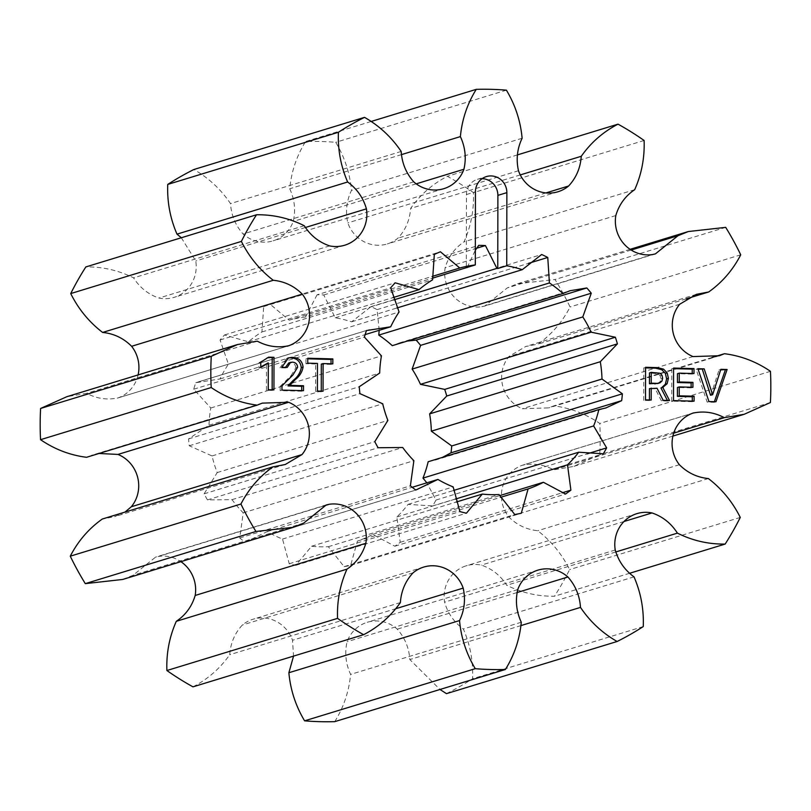 <?xml version="1.0" encoding="UTF-8"?>
<svg xmlns="http://www.w3.org/2000/svg" width="811" height="811" viewBox="0 0 811 811"><rect width="100%" height="100%" fill="white"/><g stroke="black" fill="none" stroke-linecap="round" stroke-linejoin="round"><path stroke-width="0.61" stroke-dasharray="4.05 3.04" d="M379.203 330.31L377.095 309.62A137.272 131.483 73 0 0 371.012 306.649L351.609 321.835A115.669 110.793 73 0 0 335.237 317.79L323.741 294.971A137.272 131.483 73 0 0 317.081 294.788L478.754 245.378M317.081 294.788L305.504 316.989L432.395 278.214M467.227 267.407L475.337 250.163M323.741 294.971L476.655 248.237M335.237 317.79L393.68 299.938M644.106 140.475L473.442 192.633A291.21 278.933 73 0 0 447.368 176.311C432.537 183.985 420.291 194.691 410.619 208.437C409.788 220.065 405.571 229.979 397.948 238.16A33.058 31.659 -107 0 1 387.323 243.918A33.058 31.659 -107 0 1 347.818 222.893C345.304 211.62 346.52 200.793 351.467 190.423C349.896 173.25 344.655 157.212 335.744 142.32A291.21 278.933 73 0 0 305.605 141.509C296.644 155.925 291.352 171.679 289.72 188.76C294.626 199.405 295.802 210.292 293.247 221.423A33.058 31.659 -107 0 1 273.114 240.847A33.058 31.659 -107 0 1 243.077 234.004C235.484 225.407 231.297 215.28 230.506 203.602C220.886 189.338 208.68 177.974 193.88 169.509M517.459 154.891L447.368 176.311M520.267 174.923L410.619 208.437M522.122 138.265L351.467 190.423M506.409 90.163L335.744 142.32M371.002 121.518L305.605 141.509M305.504 316.989A115.669 110.793 73 0 0 289.121 320.163L269.769 303.932A137.272 131.483 73 0 0 263.676 306.578L261.933 331.963A115.669 110.793 73 0 0 248.369 341.796L224.515 334.973A137.272 131.483 73 0 0 220.045 339.981L228.428 364.159A115.669 110.793 73 0 0 220.034 378.95L195.796 382.711A137.272 131.483 73 0 0 193.717 389.219L210.789 408.004A115.669 110.793 73 0 0 209.015 425.207L188.578 438.903A137.272 131.483 73 0 0 189.267 445.786L212.066 455.934A115.669 110.793 73 0 0 217.216 472.57L204.119 493.828A137.272 131.483 73 0 0 207.444 499.9L232.037 499.647A115.669 110.793 73 0 0 243.209 512.836L239.732 537.987A137.272 131.483 73 0 0 245.115 542.194L267.245 531.59A115.669 110.793 73 0 0 282.522 539.062L289.243 563.746A137.272 131.483 73 0 0 295.762 565.358L311.596 546.249A115.669 110.793 73 0 0 328.343 546.695L344.107 566.656A137.272 131.483 73 0 0 350.636 565.399L357.438 541.069A115.669 110.793 73 0 0 372.746 534.429L394.835 546.208A137.272 131.483 73 0 0 400.228 542.295L396.832 516.962A115.669 110.793 73 0 0 408.065 504.371L432.648 505.942A137.272 131.483 73 0 0 435.994 500.052L426.819 482.819M428.178 461.733L435.203 460.121L442.482 457.363M407.406 341.036L399.377 342.901L392.281 345.658M446.466 693.648A291.21 278.933 73 0 0 472.6 678.726C473.289 661.421 470.208 644.846 463.355 629.001C454.028 622.209 447.773 613.258 444.58 602.157A33.058 31.659 -107 0 1 466.244 565.794A33.058 31.659 -107 0 1 481.359 565.105C491.983 568.714 500.448 575.435 506.753 585.278C521.858 592.821 537.774 596.47 554.491 596.227A291.21 278.933 73 0 0 569.616 569.586C561.851 554.035 551.227 541.079 537.723 530.718C526.481 529.583 516.81 524.96 508.73 516.871A33.058 31.659 -107 0 1 522.264 465.271C533.08 462.939 543.552 464.45 553.69 469.833L573.499 466.457L599.735 454.697A291.21 278.933 73 0 0 599.795 423.464C585.654 413.833 570.326 407.963 553.801 405.865L548.733 407.872L522.355 408.734A33.058 31.659 -107 0 1 509.014 356.414L525.741 346.5L538.048 344.128C551.581 334.487 562.256 322.109 570.072 306.974A291.21 278.933 73 0 0 555.048 279.521L517.641 283.698L507.28 287.905L484.755 306.041L481.805 306.72A33.058 31.659 -107 0 1 445.158 267.701C448.392 256.763 454.677 248.156 464.024 241.85C470.938 226.381 474.08 209.968 473.442 192.633M692.918 413.113L522.264 465.271L693.729 412.85M334.74 721.648C343.702 707.233 348.994 691.479 350.616 674.397C345.709 663.753 344.533 652.865 347.088 641.734A33.058 31.659 -107 0 1 367.231 622.301A33.058 31.659 -107 0 1 397.268 629.154C404.861 637.75 409.048 647.877 409.829 659.556L439.998 689.482M192.977 686.846C207.798 679.172 220.055 668.467 229.726 654.72C230.547 643.093 234.774 633.178 242.388 624.997A33.058 31.659 -107 0 1 253.012 619.239A33.058 31.659 -107 0 1 292.518 640.264L293.541 656.109M122.704 579.459L133.065 575.252L155.59 557.116L158.53 556.437A33.058 31.659 -107 0 1 180.914 561.668M124.985 512.096L114.594 516.658L102.298 519.03M86.544 457.292L98.993 453.481M138.103 374.925A33.058 31.659 -107 0 1 118.082 397.887C107.265 400.218 96.793 398.698 86.655 393.325L66.847 396.701M287.084 346.236L117.271 398.15L287.925 345.993M181.319 237.745L195.765 261A33.058 31.659 -107 0 1 174.091 297.363A33.058 31.659 -107 0 1 158.986 298.053C148.352 294.444 139.887 287.712 133.582 277.869C118.487 270.337 102.571 266.687 85.844 266.931M725.703 227.364L555.048 279.521M740.727 254.816L570.072 306.974M631.161 250.041L507.28 287.905M634.689 189.693L464.024 241.85M770.45 371.316L599.795 423.464M770.399 402.54L599.735 454.697M712.007 357.519L553.801 405.865M686.015 298.904L538.048 344.128M740.271 517.428L569.616 569.586M629.681 573.255L554.491 596.227M708.378 478.561L537.723 530.718M673.698 433.155L553.69 469.833M643.255 626.579L472.6 678.726M634.009 576.854L463.355 629.001M615.661 551.997L506.753 585.278M521.28 622.24L350.616 674.397M521.098 625.545L409.829 659.556M400.381 602.563L229.726 654.72M303.719 523.095L133.065 575.252M257.31 341.167L86.655 393.325M304.247 225.722L133.582 277.869M401.465 154.617L289.72 188.76M401.171 151.444L230.506 203.602M344.107 566.656L514.772 514.498M350.636 565.399L521.291 513.241M328.343 546.695L498.998 494.538M311.596 546.249L456.177 502.06M295.762 565.358L466.426 513.201M289.243 563.746L459.908 511.589M282.522 539.062L453.177 486.904M267.245 531.59L412.201 487.289M245.115 542.194L415.769 490.037M239.732 537.987L410.386 485.83M243.209 512.836L413.874 460.678M232.037 499.647L402.692 447.49M207.444 499.9L378.098 447.743M204.119 493.828L374.783 441.671M217.216 472.57L387.871 420.412M212.066 455.934L382.721 403.777M189.267 445.786L359.922 393.629M188.578 438.903L359.243 386.746M209.015 425.207L379.67 373.05M210.789 408.004L381.454 355.857M193.717 389.219L364.382 337.072M195.796 382.711L366.45 330.553M220.034 378.95L365.122 334.608M228.428 364.159L399.083 312.002M220.045 339.981L390.699 287.824M224.515 334.973L395.17 282.816M248.369 341.796L392.95 297.607M261.933 331.963L432.587 279.805M263.676 306.578L434.331 254.421M269.769 303.932L440.424 251.775M289.121 320.163L432.233 276.419M351.609 321.835L396.924 307.987M371.012 306.649L541.667 254.492M377.095 309.62L528.498 263.352M435.994 500.052L587.073 453.876M432.648 505.942L603.303 453.785M408.065 504.371L453.531 490.483M396.832 516.962L455.295 499.1M400.228 542.295L562.043 492.845M394.835 546.208L565.49 494.051M372.746 534.429L499.576 495.663M357.438 541.069L500.509 497.346M482.109 178.684A16.342 15.652 73 0 0 477.395 179.332A16.342 15.652 73 0 0 466.457 194.539L466.335 267.681M321.268 391.155L321.268 391.743L315.621 391.601L315.661 363.977L317.466 363.429M315.661 363.977L305.95 363.723L307.744 363.166M305.95 363.723L305.96 358.776L307.754 358.229M305.96 358.776L307.754 358.827M331.03 363.794L331.03 364.392L332.824 363.845M331.03 364.392L321.308 364.129M321.268 391.743L323.062 391.196M315.621 391.601L317.415 391.044M301.712 390.628L301.712 391.226L303.507 390.679M301.712 391.226L280.17 390.649L281.964 390.101M280.17 390.649L280.18 386.381L281.975 385.833M280.18 386.381L291.108 375.594L292.903 375.047M291.108 375.594L295.812 367.809L297.617 367.261M295.812 367.809C295.518 364.595 293.775 362.892 290.602 362.71L292.406 362.152M290.602 362.71L288.746 362.933M285.462 367.383L285.442 367.971L287.246 367.424M285.442 367.971L280.028 367.829L281.822 367.282M280.028 367.829L286.719 358.411L287.641 358.178M260.757 366.977L258.962 368.123L258.973 362.72L268.583 357.175M266.789 357.722L267.691 357.752M272.151 389.827L272.141 390.426L273.946 389.878M272.141 390.426L266.454 390.273L268.248 389.726M266.454 390.273L266.505 363.46L268.299 362.912M258.962 368.123L260.757 367.565M258.973 362.72L260.767 362.172M714.379 401.698L714.177 402.297L707.151 402.104L696.142 369.248L697.936 368.701M696.142 369.248L698.139 369.299M710.841 395.271L719.053 369.867L720.847 369.319M719.053 369.867L720.655 369.907M714.177 402.297L715.971 401.749M707.151 402.104L708.946 401.557M692.29 401.11L692.29 401.709L694.084 401.161M692.29 401.709L671.721 401.151L673.525 400.604M671.721 401.151L671.782 368.599L673.576 368.052M671.782 368.599L673.576 368.64M692.209 373.486L692.209 374.084L694.003 373.536M692.209 374.084L677.459 373.689M691.124 387.252L691.124 387.851L692.929 387.293M691.124 387.851L677.438 387.476M649.408 399.955L649.408 400.553L651.203 400.005M649.408 400.553L643.721 400.401L645.515 399.853M643.721 400.401L643.772 367.849L645.576 367.292M643.772 367.849L645.566 367.89M667.412 400.441L667.727 401.05L669.531 400.502M667.727 401.05L661.381 400.877L663.175 400.33M661.381 400.877L655.227 388.783L657.022 388.236M655.227 388.783L649.429 388.631M657.549 383.573L660.164 381.606L660.813 378.727L660.174 375.757L658.187 373.81L649.459 372.928M654.68 373.07L656.474 372.513M658.187 373.81L659.982 373.263M660.174 375.757L661.979 375.209M660.813 378.727L662.617 378.179M660.164 381.606L661.969 381.058M658.187 383.35L659.982 382.802M545.955 192.927L397.948 238.16M518.482 170.736L347.818 222.893M652.47 254.563L481.805 306.72M615.823 215.544L445.158 267.701M693.02 356.576L522.355 408.734M679.669 304.257L509.014 356.414M679.385 464.713L508.73 516.871M615.235 550L444.58 602.157M623.994 521.514L481.359 565.105M517.753 589.577L347.088 641.734M516.901 592.598L397.268 629.154M413.052 572.84L242.388 624.997M396.143 608.595L292.518 640.264M323.214 506.105L158.53 556.437M305.402 227.496L195.765 261M329.641 245.895L158.986 298.053M416.205 183.844L293.247 221.423M413.732 181.846L243.077 234.004M466.457 194.539L475.439 191.791M557.988 191.761L387.323 243.918M630.086 249.332L517.641 283.698M655.41 253.884L484.755 306.041M719.387 355.725L548.733 407.872M696.406 294.342L525.741 346.5M672.897 436.075L573.499 466.457M636.909 513.637L466.244 565.794M537.886 570.153L367.231 622.301M423.677 567.082L253.012 619.239M326.245 504.959L155.59 557.116M262.267 403.128L91.613 455.275M285.259 464.5L114.594 516.658M344.756 245.206L174.091 297.363M443.769 188.699L273.114 240.847M247.467 541.515L418.121 489.357M198.644 381.778L369.299 329.621M399.377 342.901L570.032 290.743M435.203 460.121L605.858 407.963M477.395 179.332L486.377 176.585M288.513 357.864L286.719 358.411"/><path stroke-width="1.22" d="M694.094 396.214L694.084 401.161L673.525 400.604L673.576 368.052L694.013 368.599L694.003 373.536L679.253 373.141L679.243 381.981L692.929 382.346L692.929 387.293L679.233 386.928L679.223 395.819L694.094 396.214L692.29 396.761L692.29 401.11M708.946 401.557L697.936 368.701L704.181 368.873L712.646 394.724L720.847 369.319L727.112 369.481L715.971 401.749L708.946 401.557M260.767 362.172L268.583 357.175L273.996 357.327L273.946 389.878L268.248 389.726L268.299 362.912L260.757 367.565L260.767 362.172M303.517 385.742L303.507 390.679L281.964 390.101L281.975 385.833L292.903 375.047L297.617 367.261C297.313 364.048 295.569 362.345 292.406 362.152L290.541 362.385L287.246 367.424L281.822 367.282L288.513 357.864L292.487 357.377C298.732 357.631 302.26 360.875 303.081 367.099C302.108 372.229 299.502 376.395 295.255 379.599L289.831 385.377L303.517 385.742L301.722 386.3L301.712 390.628M317.415 391.044L317.466 363.429L307.744 363.166L307.754 358.229L332.834 358.898L332.824 363.845L323.102 363.581L323.062 391.196L317.415 391.044M287.084 346.236L288.736 345.729C277.92 348.061 267.448 346.55 257.31 341.167L237.501 344.543L211.266 356.303A291.21 278.933 73 0 0 211.205 387.536C225.346 397.167 240.674 403.037 257.199 405.135L262.267 403.128L288.645 402.266A33.058 31.659 -107 0 1 301.986 454.586L285.259 464.5L272.952 466.872C259.419 476.513 248.744 488.891 240.928 504.026A291.21 278.933 73 0 0 255.952 531.479L293.359 527.302L303.719 523.095L326.245 504.959L329.195 504.28A33.058 31.659 -107 0 1 365.842 543.299C362.608 554.237 356.323 562.844 346.976 569.15C340.062 584.619 336.92 601.032 337.558 618.367A291.21 278.933 73 0 0 363.632 634.689C378.463 627.015 390.709 616.309 400.381 602.563C401.212 590.935 405.429 581.021 413.052 572.84A33.058 31.659 -107 0 1 423.677 567.082A33.058 31.659 -107 0 1 463.182 588.107C465.696 599.38 464.48 610.207 459.533 620.577C461.104 637.75 466.345 653.788 475.256 668.68A291.21 278.933 73 0 0 505.395 669.491C514.356 655.075 519.648 639.321 521.28 622.24C516.374 611.595 515.198 600.708 517.753 589.577A33.058 31.659 -107 0 1 537.886 570.153A33.058 31.659 -107 0 1 567.923 576.996C575.516 585.593 579.703 595.72 580.494 607.398C590.114 621.662 602.32 633.026 617.12 641.491A291.21 278.933 73 0 0 643.255 626.579C643.944 609.264 640.862 592.689 634.009 576.854C624.683 570.052 618.428 561.1 615.235 550A33.058 31.659 -107 0 1 636.909 513.637A33.058 31.659 -107 0 1 652.014 512.947C662.648 516.556 671.113 523.288 677.418 533.131C692.513 540.663 708.429 544.313 725.156 544.069A291.21 278.933 73 0 0 740.271 517.428C732.515 501.877 721.881 488.921 708.378 478.561C697.136 477.426 687.475 472.813 679.385 464.713A33.058 31.659 -107 0 1 692.918 413.113C703.735 410.782 714.207 412.302 724.345 417.675L744.153 414.299L770.399 402.54A291.21 278.933 73 0 0 770.45 371.316C756.318 361.676 740.99 355.806 724.456 353.708L719.387 355.725L693.02 356.576A33.058 31.659 -107 0 1 679.669 304.257L696.406 294.342L708.702 291.97C722.246 282.34 732.921 269.951 740.727 254.816A291.21 278.933 73 0 0 725.703 227.364L688.296 231.54L677.935 235.748L655.41 253.884L652.47 254.563A33.058 31.659 -107 0 1 615.823 215.544C619.046 204.615 625.342 195.998 634.689 189.693C641.592 174.223 644.735 157.821 644.106 140.475A291.21 278.933 73 0 0 618.023 124.154C603.202 131.828 590.945 142.533 581.274 156.28C580.453 167.907 576.226 177.822 568.612 186.003A33.058 31.659 -107 0 1 557.988 191.761A33.058 31.659 -107 0 1 518.482 170.736C515.968 159.463 517.175 148.636 522.122 138.265C520.55 121.092 515.32 105.065 506.409 90.163A291.21 278.933 73 0 0 476.26 89.352C467.298 103.767 462.006 119.521 460.384 136.603C465.291 147.247 466.467 158.135 463.912 169.266A33.058 31.659 -107 0 1 443.769 188.699A33.058 31.659 -107 0 1 413.732 181.846C406.139 173.25 401.952 163.123 401.171 151.444C391.551 137.181 379.335 125.817 364.534 117.352A291.21 278.933 73 0 0 338.4 132.274C337.711 149.579 340.792 166.154 347.645 181.999C356.972 188.791 363.227 197.742 366.42 208.843A33.058 31.659 -107 0 1 344.756 245.206A33.058 31.659 -107 0 1 329.641 245.895C319.017 242.286 310.552 235.565 304.247 225.722C289.142 218.179 273.226 214.53 256.509 214.773A291.21 278.933 73 0 0 241.384 241.414C249.149 256.965 259.773 269.921 273.277 280.282C284.519 281.417 294.19 286.04 302.27 294.129A33.058 31.659 -107 0 1 288.736 345.729L287.925 345.993M692.918 413.113L693.729 412.85M506.743 265.785L506.865 192.633A16.342 15.652 73 0 0 486.377 176.585A16.342 15.652 73 0 0 475.439 191.791L475.317 264.933A115.669 110.793 73 0 0 459.776 268.005L440.424 251.775A137.272 131.483 73 0 0 434.331 254.421L432.587 279.805A115.669 110.793 73 0 0 419.023 289.639L395.17 282.816A137.272 131.483 73 0 0 390.699 287.824L399.083 312.002A115.669 110.793 73 0 0 390.689 326.792L366.45 330.553A137.272 131.483 73 0 0 364.382 337.072L381.454 355.857A115.669 110.793 73 0 0 379.67 373.05L359.243 386.746A137.272 131.483 73 0 0 359.922 393.629L382.721 403.777A115.669 110.793 73 0 0 387.871 420.412L374.783 441.671A137.272 131.483 73 0 0 378.098 447.743L402.692 447.49A115.669 110.793 73 0 0 413.874 460.678L410.386 485.83A137.272 131.483 73 0 0 415.769 490.037L437.899 479.443A115.669 110.793 73 0 0 453.177 486.904L459.908 511.589A137.272 131.483 73 0 0 466.426 513.201L482.261 494.092A115.669 110.793 73 0 0 498.998 494.538L514.772 514.498A137.272 131.483 73 0 0 521.291 513.241L528.103 488.911A115.669 110.793 73 0 0 543.4 482.271L565.49 494.051A137.272 131.483 73 0 0 570.893 490.138L567.497 464.804A115.669 110.793 73 0 0 578.719 452.214L603.303 453.785A137.272 131.483 73 0 0 606.648 447.895L593.632 425.937A115.669 110.793 73 0 0 598.842 409.575L605.858 407.963L621.672 400.654A137.272 131.483 73 0 0 622.382 393.811L601.995 379.021A115.669 110.793 73 0 0 600.282 361.726L617.414 343.864A137.272 131.483 73 0 0 615.367 337.234L591.138 332.175A115.669 110.793 73 0 0 582.795 316.929L591.27 293.207A137.272 131.483 73 0 0 586.819 287.956L570.032 290.743L562.935 293.501A115.669 110.793 73 0 0 549.412 282.948L547.76 257.472A137.272 131.483 73 0 0 541.667 254.492L522.264 269.678A115.669 110.793 73 0 0 506.743 265.785L497.761 268.522L497.883 195.38A16.342 15.652 73 0 0 482.109 178.684M651.223 388.084L651.203 400.005L645.515 399.853L645.576 367.292L657.356 367.616L663.52 369.127L667.169 372.837L668.416 378.321L667.129 383.715L662.749 387.425L669.531 400.502L663.175 400.33L657.022 388.236L649.429 388.631L649.408 399.955M432.395 278.214L467.227 267.407M475.337 250.163L478.754 245.378A137.272 131.483 -107 0 1 485.424 245.561L496.92 268.38A115.669 110.793 -107 0 1 497.761 268.522M476.655 248.237L485.424 245.561M393.68 299.938L496.92 268.38M618.023 124.154L517.459 154.891M581.274 156.28L520.267 174.923M476.26 89.352L371.002 121.518M426.819 482.819L422.977 478.095A115.669 110.793 73 0 0 428.178 461.733L598.842 409.575M442.482 457.363L451.017 452.812A137.272 131.483 73 0 0 451.727 445.959L431.34 431.178A115.669 110.793 73 0 0 429.617 413.884L446.76 396.011A137.272 131.483 73 0 0 444.712 389.392L420.483 384.333A115.669 110.793 73 0 0 412.14 369.086L420.615 345.364A137.272 131.483 73 0 0 416.155 340.113L407.406 341.036M562.935 293.501L392.281 345.658A115.669 110.793 73 0 0 378.757 335.095L379.203 330.31M439.998 689.482L446.466 693.648L617.12 641.491M293.541 656.109L288.878 672.735C290.45 689.908 295.68 705.935 304.591 720.837A291.21 278.933 73 0 0 334.74 721.648L505.395 669.491M180.914 561.668A33.058 31.659 -107 0 1 195.177 595.456C191.954 606.385 185.658 615.002 176.311 621.307C169.408 636.777 166.265 653.179 166.894 670.525A291.21 278.933 73 0 0 192.977 686.846L363.632 634.689M272.952 466.872L102.298 519.03C88.754 528.66 78.079 541.049 70.273 556.184A291.21 278.933 73 0 0 85.297 583.636L122.704 579.459L293.359 527.302M98.993 453.481L117.98 454.424A33.058 31.659 -107 0 1 131.331 506.743L124.985 512.096M237.501 344.543L66.847 396.701L40.601 408.46A291.21 278.933 73 0 0 40.55 439.684C54.682 449.324 70.01 455.194 86.544 457.292L257.199 405.135M256.509 214.773L85.844 266.931A291.21 278.933 73 0 0 70.729 293.572C78.485 309.123 89.119 322.079 102.622 332.439C113.864 333.574 123.525 338.187 131.615 346.287A33.058 31.659 -107 0 1 138.103 374.925M364.534 117.352L193.88 169.509A291.21 278.933 73 0 0 167.745 184.421C167.056 201.736 170.138 218.311 176.991 234.146L181.319 237.745M677.935 235.748L631.161 250.041M724.456 353.708L712.007 357.519M708.702 291.97L686.015 298.904M725.156 544.069L629.681 573.255M724.345 417.675L673.698 433.155M677.418 533.131L615.661 551.997M475.256 668.68L304.591 720.837M580.494 607.398L521.098 625.545M337.558 618.367L166.894 670.525M459.533 620.577L288.878 672.735M255.952 531.479L85.297 583.636M240.928 504.026L70.273 556.184M346.976 569.15L176.311 621.307M211.205 387.536L40.55 439.684M211.266 356.303L40.601 408.46M241.384 241.414L70.729 293.572M273.277 280.282L102.622 332.439M338.4 132.274L167.745 184.421M347.645 181.999L176.991 234.146M460.384 136.603L401.465 154.617M456.177 502.06L482.261 494.092M412.201 487.289L437.899 479.443M365.122 334.608L390.689 326.792M392.95 297.607L419.023 289.639M432.233 276.419L459.776 268.005M467.177 267.579A115.669 110.793 -107 0 0 466.335 267.681L475.317 264.933M396.924 307.987L522.264 269.678M528.498 263.352L547.76 257.472M378.757 335.095L549.412 282.948M416.155 340.113L586.819 287.956M420.615 345.364L591.27 293.207M412.14 369.086L582.795 316.929M420.483 384.333L591.138 332.175M444.712 389.392L615.367 337.234M446.76 396.011L617.414 343.864M429.617 413.884L600.282 361.726M431.34 431.178L601.995 379.021M451.727 445.959L622.382 393.811M451.017 452.812L621.672 400.654M422.977 478.095L593.632 425.937M587.073 453.876L606.648 447.895M453.531 490.483L578.719 452.214M455.295 499.1L567.497 464.804M562.043 492.845L570.893 490.138M499.576 495.663L543.4 482.271M500.509 497.346L528.103 488.911M307.754 358.827L331.03 359.455L332.834 358.898M331.03 359.455L331.03 363.794M321.268 391.155L321.308 364.129L323.102 363.581M290.541 362.385L288.746 362.933L285.462 367.383M287.641 358.178L292.487 357.377M290.693 357.925C296.938 358.178 300.465 361.422 301.276 367.647L303.081 367.099M301.276 367.647C300.313 372.776 297.708 376.943 293.46 380.146L295.255 379.599M293.46 380.146L288.037 385.712L289.831 385.154M288.037 385.712L289.831 385.377M288.037 385.924L301.722 386.3M267.691 357.752L273.996 357.327M272.202 357.874L272.151 389.827M260.757 366.977L268.117 362.902M698.139 369.299L704.181 368.873M702.387 369.421L710.527 395.261L712.322 394.714M710.527 395.261L712.646 394.724M720.655 369.907L727.112 369.481M725.308 370.029L714.379 401.698M673.576 368.64L692.219 369.147L694.013 368.599M692.219 369.147L692.209 373.486M679.243 381.981L677.449 382.528L677.459 373.689L679.253 373.141M677.449 382.528L691.134 382.904L692.929 382.346M691.134 382.904L691.124 387.252M679.223 395.819L677.418 396.366L677.438 387.476L679.233 386.928M677.418 396.366L692.29 396.761M645.566 367.89L655.562 368.164L661.725 369.684L663.52 369.127M661.725 369.684L665.375 373.384L667.169 372.837M665.375 373.384L666.622 378.869L668.416 378.321M666.622 378.869L665.334 384.262L667.129 383.715M665.334 384.262L661.573 387.699L663.368 387.151M661.573 387.699L662.749 387.425M660.955 387.972L667.412 400.441M654.69 383.877L659.982 382.802L661.969 381.058L662.617 378.179L661.979 375.209L659.982 373.263L651.253 372.381L649.459 372.928L649.439 383.735L658.187 383.35M651.253 372.381L651.233 383.187L656.484 383.329M649.439 383.735L651.233 383.187M657.549 383.573L659.982 382.802M568.612 186.003L545.955 192.927M652.014 512.947L623.994 521.514M567.923 576.996L516.901 592.598M463.182 588.107L396.143 608.595M329.195 504.28L323.214 506.105M365.842 543.299L195.177 595.456M288.645 402.266L117.98 454.424M301.986 454.586L131.331 506.743M302.27 294.129L131.615 346.287M366.42 208.843L305.402 227.496M463.912 169.266L416.205 183.844M497.883 195.38L506.865 192.633M655.562 368.164L657.356 367.616M688.296 231.54L630.086 249.332M744.153 414.299L672.897 436.075"/></g></svg>
